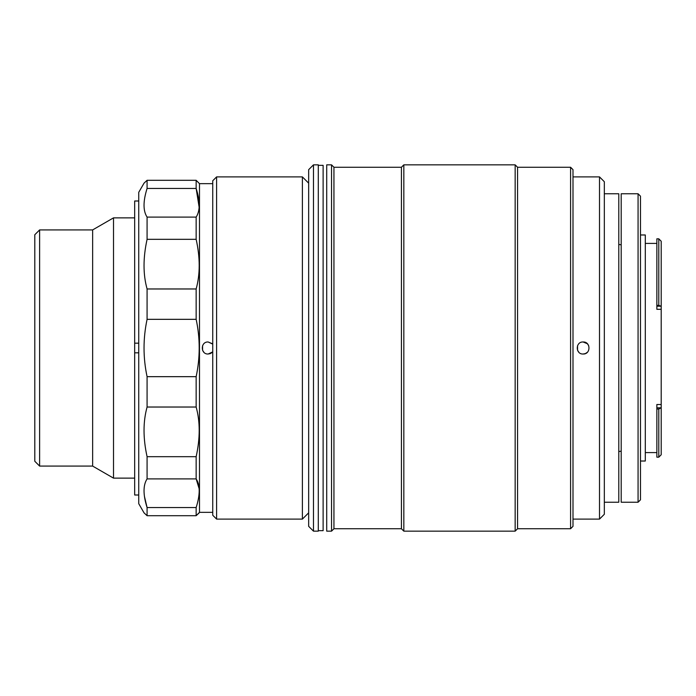 <?xml version="1.0" encoding="UTF-8"?>
<svg xmlns="http://www.w3.org/2000/svg" width="696" height="696" viewBox="0 0 696 696"><rect width="100%" height="100%" fill="white"/><g stroke="black" fill="none" stroke-linecap="round" stroke-linejoin="round"><path stroke-width="1.04" d="M39.62 229.915L39.62 466.085L34.8 461.265L34.8 234.735L39.62 229.915L92.638 229.915L113.509 217.865L113.509 478.135L134.667 478.135M113.509 217.865L134.667 217.865M92.638 229.915L92.638 466.085L113.509 478.135M39.62 466.085L92.638 466.085M216.604 176.897L212.75 180.751L212.75 515.249L216.604 519.103L302.395 519.103L302.395 176.897L216.604 176.897L216.604 519.103M308.659 183.161L302.395 176.897M308.659 512.839L302.395 519.103M144.455 496.448L147.082 507.567C143.019 494.752 143.019 485.19 147.082 478.9L147.082 456.68C143.019 438.289 143.019 421.741 147.082 407.03L147.082 376.666C143.019 357.64 143.019 338.526 147.082 319.334L147.082 288.97C143.019 274.398 143.019 257.851 147.082 239.32L147.082 217.1C143.019 210.888 143.019 201.335 147.082 188.433L147.082 180.299L144.029 183.161L147.082 180.299L196.15 180.299L199.491 183.648L199.491 512.352L196.15 515.701L199.213 512.839M196.15 180.299L196.15 188.433C200.213 201.248 200.213 210.81 196.15 217.1L196.15 239.32C200.213 257.711 200.213 274.259 196.15 288.97L196.15 319.334C200.213 338.36 200.213 357.474 196.15 376.666L196.15 407.03C200.213 421.602 200.213 438.149 196.15 456.68L196.15 478.9C200.213 485.112 200.213 494.665 196.15 507.567L196.15 515.701L147.082 515.701L144.029 512.839L138.739 503.678L138.739 192.322L144.029 183.161M212.75 344.12L208.139 341.98C200.387 341.597 200.352 354.386 208.139 354.02L212.75 351.88M199.491 512.352L212.75 512.352M199.491 183.648L212.75 183.648M203.867 352.246L202.579 350.305L202.571 345.712M196.15 507.567L147.082 507.567L147.082 515.701M199.143 488.714L196.15 478.9L147.082 478.9M199.143 207.278L196.15 188.433L147.082 188.433M147.082 217.1L196.15 217.1M147.082 239.32L196.15 239.32M147.082 288.97L196.15 288.97M147.082 319.334L196.15 319.334M147.082 376.666L196.15 376.666M147.082 407.03L196.15 407.03M147.082 456.68L196.15 456.68M208.139 341.98L212.393 343.728M212.393 352.272L210.47 353.559L208.139 354.02M138.739 495.004L134.667 495.004L134.667 200.996L138.739 200.996M138.739 343.18L134.667 343.18M134.667 352.82L138.739 352.82M604.328 193.766L618.788 193.766L618.788 502.234L604.328 502.234M661.2 309.311L656.859 309.311L656.859 306.205L660.982 306.205L658.79 305.344L658.79 238.832L661.2 241.242L661.2 454.758L658.79 457.168L658.79 409.048L660.982 407.821L656.859 407.821L656.859 457.168L658.79 457.168M621.197 244.844L618.788 244.426M621.197 451.156L618.788 451.573M645.296 243.409L656.859 243.409M645.296 452.591L656.859 452.591M656.859 409.048L658.79 409.048M640.477 234.978L645.296 234.978L645.296 461.022L640.477 461.022M640.477 499.824L638.067 502.234L638.067 193.766L640.477 196.176L640.477 499.824M638.067 502.234L621.197 502.234L621.197 193.766L638.067 193.766M658.79 238.832L656.859 238.832L656.859 305.344L658.79 305.344M656.859 407.821L656.859 404.515L661.2 404.515M656.859 305.344L656.859 306.205M308.659 526.333L308.659 169.667L313.478 164.848L313.478 531.152L308.659 526.333M313.478 164.848L318.298 164.848L318.298 531.152L313.478 531.152M583.117 354.02C590.895 354.394 590.895 341.606 583.117 341.98C575.357 341.597 575.331 354.386 583.117 354.02L585.414 353.577M572.999 519.103L599.508 519.103L599.508 176.897L572.999 176.897M578.846 352.246L577.558 350.305L577.549 345.703M572.999 169.667L572.999 526.333L570.59 528.742L570.59 167.257L572.999 169.667M401.418 167.257L401.418 528.742L333.941 528.742L333.941 167.257L401.418 167.257L403.828 164.848L515.162 164.848L517.572 167.257L517.572 528.742L570.59 528.742M515.162 164.848L515.162 531.152L403.828 531.152L403.828 164.848M401.418 528.742L403.828 531.152M333.941 167.257L331.531 164.848L331.531 531.152L333.941 528.742M331.531 164.848L326.711 164.848L326.711 531.152L331.531 531.152M599.508 176.897L604.328 181.717L604.328 514.283L599.508 519.103M583.117 341.98L587.372 343.728L588.685 345.695M587.372 352.272L585.449 353.559M318.298 530.665L323.118 530.665L323.118 165.335L318.298 165.335M517.572 528.742L515.162 531.152M517.572 167.257L570.59 167.257"/></g></svg>
